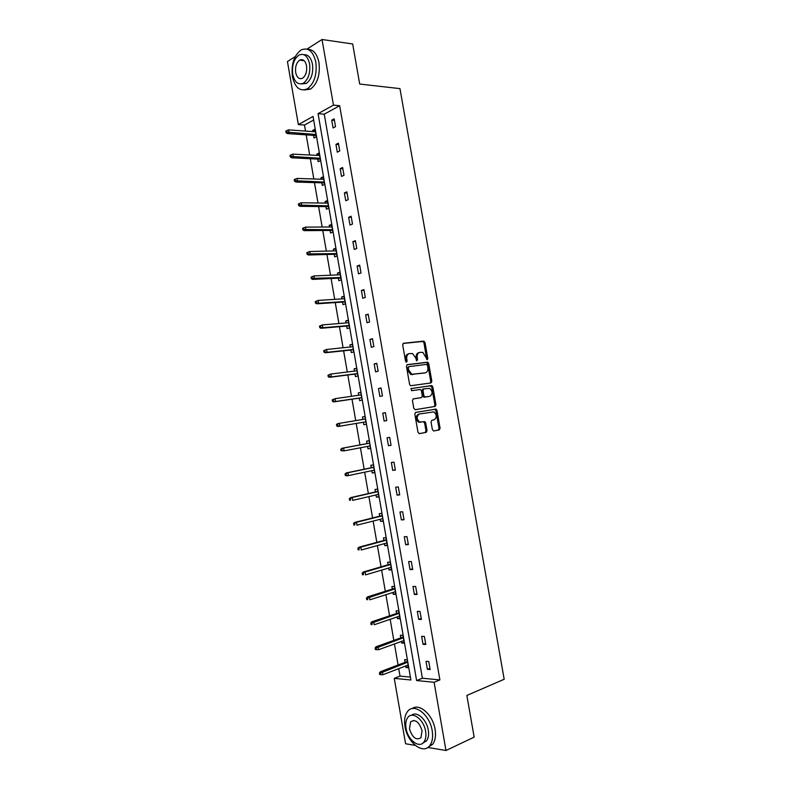 <?xml version="1.0" encoding="UTF-8"?>
<svg xmlns="http://www.w3.org/2000/svg" width="790" height="790" viewBox="0 0 790 790"><rect width="100%" height="100%" fill="white"/><g stroke="black" fill="none" stroke-linecap="round" stroke-linejoin="round"><path stroke-width="1.19" d="M427.242 359.647L427.825 358.502L425.01 342.514L423.647 341.122L403.552 343.255L402.683 344.904L405.547 361.208L406.524 362.185L407.126 361.01L406.761 358.907C406.465 355.905 407.383 354.127 409.516 353.584L412.518 353.555L415.649 357.84L416.685 360.862L417.574 359.746L417.199 357.653C416.903 354.68 417.801 352.923 419.905 352.389L422.828 352.35L427.242 359.647M426.699 359.45L423.954 342.781L422.976 341.438L403.078 343.462M405.991 362.018L405.704 359.164L406.761 358.907M416.439 360.724L416.152 357.91L417.199 357.653M432.397 429.642L433.759 430.955L439.27 429.928L440.079 428.219L436.949 410.385L436.06 409.111L415.668 412.39L414.809 414.118L417.999 432.298L419.391 433.631L426.205 432.367L427.044 430.629L425.692 422.907L424.803 421.633L419.599 422.008C416.439 418.927 416.399 416.251 419.5 413.96L433.868 411.896C437.008 414.898 437.068 417.555 434.036 419.855L431.873 420.24L431.044 421.949L432.397 429.642M306.984 49.099L322.024 39.5L352.676 43.973L359.697 84.046L399.957 88.618L504.188 679.272L466.851 695.457L474.158 737.129L445.985 750.5L427.805 747.468M322.024 39.5L333.469 105.129L318.064 113.661L416.616 680.555L434.095 682.274L445.985 750.5M339.67 105.712L324.246 114.185L422.403 678.235L439.892 679.904L339.67 105.712L333.469 105.129M439.892 679.904L434.095 682.274M431.004 382.943L431.834 381.274L428.703 363.499L427.746 362.185L407.304 364.634L406.435 366.313L409.615 384.434L410.553 385.747L431.004 382.943M432.821 386.932L435.952 404.727L435.132 406.416L415.204 409.704L413.802 408.351L412.439 400.579L413.298 398.861L421.475 397.597L422.324 395.899L421.425 390.793L420.497 389.49L411.521 390.695L411.146 388.542L431.903 385.629L432.821 386.932L431.755 387.149L434.885 404.924L435.952 404.727M415.283 745.385L405.586 743.765L394.259 678.353L410.909 679.993L313.038 116.446L298.353 124.583L287.442 61.561L295.243 56.584M401.429 641.431L401.705 643.05L404.322 643.208L402.959 635.357L400.352 635.229L400.807 637.876M392.926 592.47L393.242 594.287L395.829 594.307L394.477 586.476L391.889 586.486L392.344 589.083M384.454 543.648L384.799 545.663L387.367 545.544L386.004 537.743L383.456 537.881L383.901 540.439M376 494.965L376.386 497.177L378.924 496.93L377.571 489.148L375.043 489.415L375.477 491.943M367.577 446.429L367.992 448.829L370.5 448.453L369.157 440.692L366.649 441.097L367.083 443.585M359.193 398.14L359.628 400.629L362.106 400.115L360.763 392.383L358.285 392.916L360.793 392.561M358.69 395.247L358.285 392.916M350.849 350.049L351.283 352.567L353.732 351.925L352.399 344.213L349.95 344.875L352.468 344.618M350.316 346.998L349.95 344.875M342.524 302.106L342.969 304.644L345.388 303.864L344.055 296.181L341.635 296.981L344.163 296.823M341.961 298.887L341.635 296.981M334.229 254.291L334.674 256.859L337.073 255.95L335.74 248.287L333.341 249.215L335.888 249.156M333.637 250.924L333.341 249.215M325.954 206.625L326.398 209.212L328.768 208.175L327.445 200.532L325.075 201.588L327.633 201.628M325.342 203.089L325.075 201.588M317.699 159.086L318.153 161.703L320.503 160.538L319.18 152.914L316.829 154.099L319.407 154.238M317.057 155.403L316.829 154.099M313.66 120.001L304.486 125.047L305.532 131.081M306.184 134.863L309.68 155.018M310.322 158.721L313.837 178.984M314.459 182.618L317.995 202.99M318.607 206.536L322.162 227.026M322.764 230.502L326.339 251.102M326.922 254.499L330.516 275.206M331.089 278.524L334.703 299.351M335.266 302.59L338.89 323.535M339.443 326.695L343.087 347.748M343.62 350.829L347.294 372.001M347.817 374.993L351.51 396.284M352.014 399.197L355.717 420.606M356.211 423.44L359.934 444.918M360.438 447.782L364.151 469.221M364.664 472.173L368.367 493.572M368.9 496.604L372.594 517.944M373.137 521.074L376.83 542.365M377.393 545.584L381.066 566.815M381.639 570.123L385.313 591.295M385.905 594.702L389.569 615.825M390.171 619.311L393.825 640.384M394.447 643.969L398.091 664.973M398.723 668.656L400.017 676.092L410.405 677.089M313.581 135.376L314.035 138.003L316.375 136.769L315.052 129.155L312.722 130.409L315.299 130.597M312.929 131.604L312.722 130.409M321.816 182.836L322.271 185.443L324.631 184.337L323.308 176.703L320.947 177.829L323.515 177.918M321.194 179.231L320.947 177.829M330.082 230.443L330.536 233.02L332.916 232.043L331.593 224.39L329.203 225.387L331.76 225.377M329.489 226.987L329.203 225.387M338.377 278.179L338.811 280.736L341.231 279.887L339.897 272.214L337.488 273.083L340.026 272.975M337.804 274.89L337.488 273.083M346.682 326.063L347.126 328.591L349.565 327.88L348.222 320.177L345.793 320.908L348.311 320.701M346.139 322.922L345.793 320.908M355.016 374.085L355.451 376.583L357.919 376L356.576 368.278L354.118 368.881L356.626 368.575M354.503 371.103L354.118 368.881M363.38 422.235L363.805 424.714L366.303 424.269L364.96 416.518L362.472 416.992L364.97 416.587M362.887 419.421L362.472 416.992M371.784 470.682L372.189 472.983L374.707 472.667L373.354 464.905L370.846 465.241L371.28 467.749M380.227 519.287L380.592 521.4L383.14 521.222L381.787 513.431L379.24 513.628L379.684 516.176M388.69 568.04L389.016 569.955L391.593 569.906L390.24 562.095L387.663 562.164L388.117 564.751M397.173 616.931L397.469 618.649L400.076 618.738L398.713 610.907L396.116 610.838L396.57 613.465M405.685 665.97L405.951 667.491L408.578 667.708L407.215 659.857L404.589 659.65L405.053 662.316M430.886 381.481L431.834 381.313M400.017 676.092L394.259 678.353M304.486 125.047L298.353 124.583M422.403 678.235L416.616 680.555M324.246 114.185L318.064 113.661M427.4 669.327L425.998 661.309L428.743 661.516L430.145 669.555L427.4 669.327L429.928 668.32M423.045 644.334L421.643 636.325L424.378 636.464L425.78 644.492L423.045 644.334L425.583 643.386M418.69 619.37L417.298 611.381L420.013 611.45L421.416 619.469L418.69 619.37L421.238 618.481M414.355 594.455L412.963 586.476L415.659 586.476L417.061 594.475L414.355 594.455L416.913 593.616M410.02 569.57L408.628 561.601L411.313 561.532L412.706 569.521L410.02 569.57L412.578 568.79M405.685 544.725L404.302 536.765L406.978 536.627L408.361 544.606L405.685 544.725L408.262 544.004M401.369 519.919L399.977 511.969L402.643 511.762L404.026 519.731L401.369 519.919L403.947 519.247M397.054 495.142L395.672 487.213L398.308 486.926L399.701 494.886L397.054 495.142L399.641 494.54M392.739 470.406L391.356 462.486L393.993 462.14L395.375 470.08L392.739 470.406L395.336 469.853M388.433 445.708L387.06 437.808L389.677 437.384L391.06 445.313L388.433 445.708L391.04 445.214M384.138 421.05L382.765 413.15L385.372 412.666L386.745 420.586L384.138 421.05M379.852 396.422L378.479 388.542L381.066 387.979L382.439 395.889L379.852 396.422M375.566 371.843L374.193 363.963L376.771 363.331L378.143 371.231L375.566 371.843M371.29 347.284L369.918 339.424L372.485 338.722L373.858 346.613L371.29 347.284M367.014 322.774L365.651 314.924L368.199 314.153L369.572 322.024L367.014 322.774M362.758 298.294L361.385 290.453L363.923 289.614L365.286 297.475L362.758 298.294M358.492 273.853L357.129 266.023L359.647 265.114L361.02 272.965L358.492 273.853M354.246 249.442L352.883 241.631L355.391 240.654L356.754 248.494L354.246 249.442M350 225.071L348.637 217.27L351.125 216.223L352.488 224.054L350 225.071M345.763 200.739L344.401 192.948L346.879 191.842L348.242 199.653L345.763 200.739M341.527 176.437L340.174 168.655L342.633 167.48L343.996 175.281L341.527 176.437M337.3 152.174L335.947 144.402L338.397 143.158L339.749 150.949L337.3 152.174M333.074 127.95L331.721 120.189L334.16 118.875L335.513 126.657L333.074 127.95M331.721 120.189L334.427 120.406M335.947 144.402L338.643 144.57M340.174 168.655L342.86 168.774M344.401 192.948L347.077 193.007M348.637 217.27L351.313 217.28M352.883 241.631L355.549 241.582M357.129 266.023L359.796 265.924M361.385 290.453L364.042 290.295M365.651 314.924L368.298 314.716M369.918 339.424L372.554 339.167M374.193 363.963L376.82 363.647M378.479 388.542L381.096 388.166M382.765 413.15L385.382 412.726M367.992 448.829L370.48 448.355M372.189 472.983L374.667 472.459M376.386 497.177L378.864 496.594M380.592 521.4L383.061 520.768M384.799 545.663L387.268 544.981M389.016 569.955L391.475 569.225M393.242 594.287L395.691 593.497M397.469 618.649L399.918 617.82M401.705 643.05L404.144 642.161M405.951 667.491L408.381 666.553M419.273 352.538L418.848 352.646C416.745 353.189 415.846 354.937 416.152 357.91M408.865 353.742L408.469 353.841C406.327 354.394 405.408 356.162 405.704 359.164M430.254 383.051L430.767 381.501L427.647 363.746L426.689 362.432L406.89 364.802M427.459 365.355L426.511 364.397L408.924 366.619L408.321 367.794L408.707 370.016L411.768 374.272L425.188 372.841C427.262 372.258 428.15 370.49 427.844 367.538L427.459 365.355M408.805 366.649L407.265 368.041L408.321 367.794M424.556 372.979L410.711 374.509L407.65 370.263L407.265 368.041M434.243 406.564L434.885 404.924M413.042 398.95L420.478 397.795M410.879 388.65L431.468 385.579M429.849 396.303C432.9 394.013 432.811 391.356 429.592 388.344L423.825 388.878L422.986 390.566L423.875 395.662L424.793 396.955L428.95 396.471M423.726 388.897L422.759 389.095L421.919 390.783L422.986 390.566M428.782 396.511L423.726 397.163L422.808 395.869L421.919 390.783M431.755 387.149L430.402 385.806M419.5 413.96L418.433 414.157C415.333 416.439 415.372 419.115 418.532 422.196L420.942 422.166M419.174 433.641L425.139 432.535L425.978 430.797L424.625 423.084L423.331 421.751M433.552 430.965L438.193 430.106L439.013 428.387L435.882 410.583L434.984 409.309L415.51 412.439M286.731 130.587L285.812 131.101L286.079 132.651L286.997 132.137L286.731 130.587L288.656 129.876L289.14 132.671L287.471 133.589L316.158 135.544M286.997 132.137L315.98 134.527M288.656 129.876L315.506 131.792M287.471 133.589L286.079 132.651M315.842 62.213C313.156 51.143 308.238 47.054 301.099 49.958C293.969 55.419 291.075 64.316 292.409 76.65C295.085 87.828 300.082 91.877 307.399 88.786C314.331 83.345 317.146 74.487 315.842 62.213M304.002 89.991L310.519 89.112C317.462 83.681 320.286 74.853 318.982 62.617C317.086 53.779 313.294 49.336 307.616 49.296M303.953 54.717C308.199 54.49 311.043 57.68 312.485 64.286C313.433 73.124 311.398 79.504 306.382 83.424L301.375 83.928M309.591 63.921C307.646 55.922 304.101 52.979 298.946 55.093C293.841 59.033 291.767 65.452 292.735 74.339C294.66 82.397 298.255 85.32 303.498 83.108C308.505 79.178 310.529 72.779 309.591 63.921M295.677 72.522C296.922 77.706 299.232 79.593 302.6 78.18C305.839 75.642 307.152 71.515 306.54 65.807C305.296 60.642 303.005 58.746 299.667 60.119C296.388 62.657 295.065 66.794 295.677 72.522M432.179 730.632C429.78 714.466 413.891 702.478 407.551 711.484C404.845 715.078 403.996 720.115 405.013 726.593C407.265 742.422 423.203 755.023 429.78 745.592C432.387 741.998 433.187 737.011 432.179 730.632M428.101 747.261L432.683 744.249C435.29 740.664 436.09 735.688 435.083 729.318C432.89 714.812 419.381 702.853 412.222 708.591M411.541 715.286C416.616 710.664 426.689 719.384 428.279 730.049C429.01 734.661 428.427 738.255 426.541 740.832L422.917 743.054M425.603 731.254C423.884 719.621 412.439 710.901 407.857 717.438C405.922 720.026 405.319 723.66 406.05 728.321C407.689 739.776 419.154 748.821 423.865 742.067C425.751 739.48 426.324 735.875 425.603 731.254M409.467 728.834C412.311 737.653 416.142 740.605 420.942 737.702L422.067 730.72C419.184 721.902 415.372 718.939 410.622 721.823L409.467 728.834M290.927 154.86L289.999 155.344L290.266 156.904L291.194 156.42L290.927 154.86L292.843 154.129L293.327 156.933L291.658 157.803L320.266 159.215M291.194 156.42L320.108 158.276M292.843 154.129L319.634 155.531M291.658 157.803L290.266 156.904M295.124 179.172L294.196 179.636L294.463 181.196L295.401 180.732L295.124 179.172L297.05 178.422L297.534 181.226L295.845 182.046L324.384 182.915M295.401 180.732L324.236 182.065M297.05 178.422L323.762 179.31M295.845 182.046L294.463 181.196M299.331 203.524L298.393 203.958L298.669 205.519L299.608 205.084L299.331 203.524L301.247 202.754L301.74 205.558L300.042 206.328L328.512 206.654M299.608 205.084L328.373 205.874M301.247 202.754L327.899 203.129M300.042 206.328L298.669 205.519M303.548 227.905L302.61 228.31L302.876 229.87L303.814 229.475L303.548 227.905L305.463 227.115L305.947 229.93L304.249 230.65L332.639 230.423M303.814 229.475L332.521 229.732M305.463 227.115L332.037 226.977M304.249 230.65L302.876 229.87M306.816 252.701L307.093 254.271L308.041 253.896L307.764 252.326L306.816 252.701L309.68 251.516L310.164 254.331L308.456 255.002L336.767 254.222M308.041 253.896L336.668 253.62M307.764 252.326L309.68 251.516L336.185 250.855M308.456 255.002L307.093 254.271M311.043 277.132L311.309 278.702L312.267 278.356L311.991 276.786L311.043 277.132L313.906 275.947L314.39 278.771L312.672 279.393L340.915 278.06M312.267 278.356L340.816 277.537M311.991 276.786L313.906 275.947L340.342 274.772M312.672 279.393L311.309 278.702M315.269 301.602L315.536 303.172L316.494 302.847L316.227 301.276L315.269 301.602L318.133 300.417L318.617 303.241L316.889 303.814L345.052 301.938M316.494 302.847L318.617 303.241L344.983 301.494M316.227 301.276L318.133 300.417L344.499 298.729M316.889 303.814L315.536 303.172M319.496 326.102L319.772 327.672L320.74 327.386L320.464 325.806L319.496 326.102L322.369 324.927L322.863 327.751L321.115 328.275L349.21 325.845M320.74 327.386L322.863 327.751L349.141 325.48M320.464 325.806L322.369 324.927L348.666 322.715M321.115 328.275L319.772 327.672M323.742 350.642L324.009 352.212L324.986 351.955L324.71 350.375L323.742 350.642L326.616 349.466L327.1 352.3L325.352 352.775L353.367 349.782M324.986 351.955L327.1 352.3L353.318 349.506M324.71 350.375L326.616 349.466L352.834 346.731M325.352 352.775L324.009 352.212M327.988 375.22L328.255 376.791L329.233 376.553L328.966 374.974L327.988 375.22L330.862 374.045L331.356 376.889L329.588 377.314L357.534 373.759M329.233 376.553L331.356 376.889L357.495 373.571M328.966 374.974L330.862 374.045L357.011 370.787M329.588 377.314L328.255 376.791M332.235 399.829L332.511 401.409L333.489 401.192L333.222 399.612L332.235 399.829L335.118 398.664L335.612 401.508L333.834 401.883L361.702 397.775M333.489 401.192L335.612 401.508L361.682 397.666M333.222 399.612L335.118 398.664L361.198 394.882M333.834 401.883L332.511 401.409M338.09 426.491L365.879 421.821L338.09 426.491L336.767 426.057L337.755 425.869L337.488 424.289L336.491 424.477L336.767 426.057M336.491 424.477L337.597 423.647L365.385 419.006M337.488 424.289L339.374 423.322L339.868 426.166L337.755 425.869M340.757 449.154L341.033 450.744L342.031 450.586L341.754 449.006L340.757 449.154L343.64 448.009L344.134 450.863L370.066 445.955M342.031 450.586L344.134 450.863L341.033 450.744M341.754 449.006L343.64 448.009L369.582 443.17M341.853 448.286L369.572 443.121M345.032 473.882L345.309 475.462L346.306 475.343L346.03 473.753L345.032 473.882L347.916 472.736L348.41 475.59L374.272 470.159M346.306 475.343L348.41 475.59L346.613 475.817L345.309 475.462M346.03 473.753L347.916 472.736L373.788 467.364M346.119 472.963L373.759 467.226M349.308 498.638L349.585 500.228L350.592 500.129L350.316 498.539L349.308 498.638L352.202 497.493L352.696 500.356L378.479 494.392M350.592 500.129L349.585 500.228M350.316 498.539L352.202 497.493L377.995 491.597M350.395 497.68L377.956 491.38M353.594 523.434L353.871 525.024L354.878 524.955L354.601 523.365L353.594 523.434L354.671 522.427L356.488 522.299L356.981 525.162L382.696 518.665M354.878 524.955L353.871 525.024M354.601 523.365L356.488 522.299L382.212 515.86M354.671 522.427L382.153 515.554M357.88 548.26L358.156 549.86L359.174 549.81L358.897 548.221L357.88 548.26L358.946 547.213L360.783 547.134L361.277 549.998L386.912 542.967M359.174 549.81L358.156 549.86M358.897 548.221L360.783 547.134L386.428 540.163M358.946 547.213L386.359 539.777M362.175 573.135L362.452 574.725L363.479 574.715L363.203 573.115L362.175 573.135L363.242 572.039L365.079 572.009L365.572 574.883L391.139 567.309M363.479 574.715L362.452 574.725M363.203 573.115L365.079 572.009L390.655 564.504M363.242 572.039L390.576 564.03M366.481 598.04L366.757 599.64L367.785 599.649L367.508 598.05L366.481 598.04L367.538 596.894L369.384 596.924L369.888 599.798L395.375 591.69M367.785 599.649L366.757 599.64M367.508 598.05L394.891 588.876M367.538 596.894L394.793 588.313M370.787 622.984L371.063 624.584L372.1 624.623L371.823 623.024L370.787 622.984L371.843 621.799L373.7 621.868L374.193 624.752L399.612 616.101M372.1 624.623L371.063 624.584M371.823 623.024L399.128 613.287M371.843 621.799L399.019 612.635M375.102 647.958L375.388 649.568L376.425 649.637L376.149 648.037L375.102 647.958L376.149 646.733L378.015 646.852L378.519 649.736L403.858 640.552M376.149 648.037L403.374 637.727M376.149 646.733L403.246 636.997M378.519 649.736L376.425 649.637M379.427 672.981L379.704 674.581L380.75 674.69L380.474 673.08L379.427 672.981L380.464 671.707L382.34 671.875L382.844 674.769L408.114 665.032M380.474 673.08L407.62 662.208M380.464 671.707L407.482 661.388M382.844 674.769L380.75 674.69M426.768 358.749L427.825 358.502M406.08 361.267L407.126 361.01M416.518 359.993L417.574 359.746M422.601 341.399L423.647 341.122M423.954 342.781L425.01 342.514M426.284 362.383L427.341 362.136M427.647 363.746L428.703 363.499M430.767 381.501L431.834 381.274M407.65 370.263L408.707 370.016M412.123 374.677L413.18 374.44M424.121 373.068L425.188 372.841M420.418 397.805L421.475 397.597M422.808 395.869L423.875 395.662M424.181 397.222L425.247 397.015M424.625 423.084L425.692 422.907M425.978 430.797L427.044 430.629M425.139 432.535L426.205 432.367M434.53 409.26L435.596 409.062M435.882 410.583L436.949 410.385M439.013 428.387L440.079 428.219M438.193 430.106L439.27 429.928M422.976 341.438L424.032 341.171M426.689 362.432L427.746 362.185M410.711 374.509L411.768 374.272M423.726 397.163L424.793 396.955M430.836 385.856L431.903 385.629M418.532 422.196L419.599 422.008M423.736 421.821L424.803 421.633M434.984 409.309L436.06 409.111M304.13 60.692L299.667 60.119M306.382 83.424L303.498 83.108M307.399 88.786L310.519 89.112M413.871 720.411L410.622 721.823M426.541 740.832L423.865 742.067M429.78 745.592L432.683 744.249"/></g></svg>
